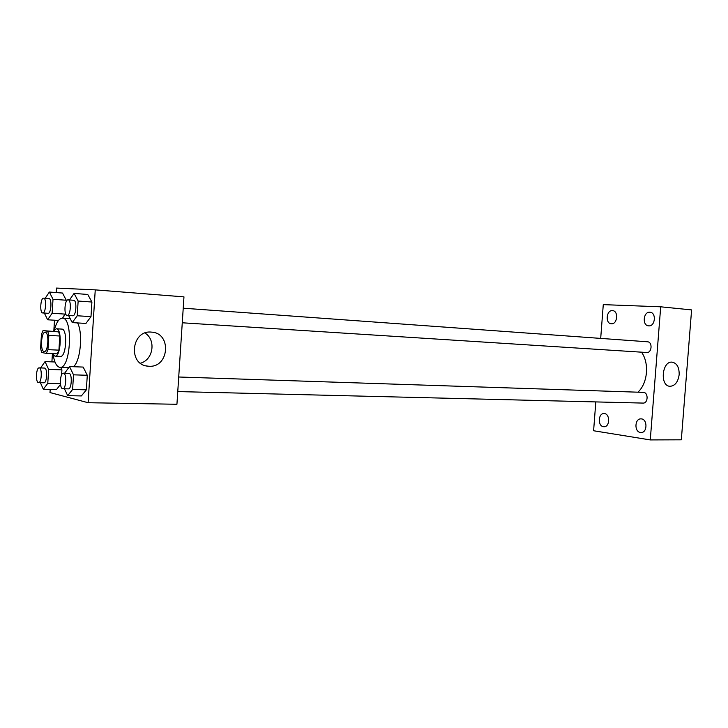 <?xml version="1.0" encoding="UTF-8"?>
<svg xmlns="http://www.w3.org/2000/svg" width="728" height="728" viewBox="0 0 728 728"><rect width="100%" height="100%" fill="white"/><g stroke="black" fill="none" stroke-linecap="round" stroke-linejoin="round"><path stroke-width="1.09" d="M44.08 351.569C40.004 351.278 41.123 331.622 45.181 332.296C49.358 332.023 48.357 352.261 44.226 351.588L44.08 351.569M47.948 349.649L48.831 335.417L47.739 331.258L43.007 330.603L41.45 334.343L40.586 348.348L41.651 352.507L46.365 353.38L47.948 349.649L58.922 350.15L59.805 335.999L48.831 335.417M58.922 350.15L57.312 353.854L46.365 353.38M59.805 335.999L58.686 331.859L43.007 330.603M52.407 353.644L54.973 356.174C60.97 357.157 62.38 328.392 56.32 328.774L53.453 331.176M56.32 328.774L61.725 329.083C67.841 328.701 66.43 357.384 60.378 356.401L54.973 356.174M58.686 331.859L47.739 331.258M54.427 329.757C56.511 322.167 59.168 318.3 62.39 318.163C73.373 317.454 70.825 369.123 59.969 367.34L59.468 367.276C56.511 366.384 54.418 362.298 53.18 355.018M77.578 322.923C83.21 333.187 80.398 362.016 73.337 366.721M44.335 313.058L47.629 319.792L52.134 313.267L53.008 299.272L66.266 300.236L66.166 301.756L66.266 300.236L62.526 293.047L49.349 292.046L45.181 298.289M65.393 314.123L62.526 318.172L65.456 313.213L65.393 314.123L52.134 313.267M68.596 315.506L72.254 322.604L85.931 323.432L90.991 316.644L91.91 302.029L87.751 294.458L74.083 293.42L69.488 299.963M50.196 389.407L49.995 392.556L88.115 402.711L95.25 289.871L56.493 288.079L56.211 292.574M54.491 320.211L53.854 330.503M52.416 353.653L51.906 361.871M61.916 369.86L61.607 374.829L61.916 369.86L60.724 367.367L61.916 369.86L48.658 369.396L45.036 361.598L40.622 367.931M56.511 389.562L60.515 384.393L56.511 389.562L43.325 389.243L47.784 383.338L48.658 369.396M64.446 388.77L67.677 395.65L81.363 395.941L86.368 389.835L87.287 375.275L83.183 367.076L69.497 366.575L64.628 373.236M88.115 402.711L176.931 404.268L183.966 296.869L95.25 289.871M149.003 366.248L147.966 366.175C127.546 364.892 131.368 329.475 151.651 332.141C171.881 333.115 169.178 367.822 149.003 366.248M144.999 333.042C156.311 339.867 153.308 359.86 140.458 363.208M641.514 352.179C649.522 363.154 647.702 383.374 637.928 392.174M177.759 391.573L643.033 403.084C648.093 403.485 648.603 392.692 643.543 392.374L178.715 377.004M183.228 308.199L647.492 341.787C652.743 341.896 651.924 353.116 646.71 352.507L646.655 352.507M595.813 401.92L593.602 430.749L650.277 439.921L660.696 306.806L603.275 304.632L600.691 338.402M611.384 323.778C617.49 324.461 618.727 310.874 612.576 310.629C606.379 309.746 605.023 323.55 611.283 323.769L611.384 323.778M603.457 426.69L603.985 426.735C610.164 427.099 610.191 413.331 604.022 413.568C598.134 413.149 597.579 426.098 603.457 426.69M640.422 432.468L641.022 432.514C647.638 432.869 647.574 418.609 640.959 418.882C634.661 418.464 634.124 431.822 640.422 432.468M648.73 325.862C655.273 326.581 656.592 312.53 649.995 312.248C643.343 311.302 641.896 325.607 648.621 325.853L648.73 325.862M650.277 439.921L681.326 439.812L691.6 309.91L660.696 306.806M679.169 374.62C678.068 382.064 674.983 385.958 669.924 386.304C659.586 385.986 661.989 360.715 672.226 362.153C676.967 363.245 679.279 367.403 679.169 374.62M67.677 395.65L72.6 389.489L73.519 374.829L69.497 366.575M63.372 373.191C66.867 372.909 66.266 389.207 62.79 388.734L62.572 388.697C59.223 388.233 60.015 372.709 63.372 373.191L68.896 373.373C72.427 373.091 71.826 389.344 68.323 388.87L68.104 388.834M81.363 395.941L86.368 389.835L72.6 389.489M86.368 389.835L87.287 375.275L73.519 374.829M87.287 375.275L83.183 367.076M72.254 322.604L77.223 315.761L78.151 301.037L74.083 293.42M68.123 299.863C71.644 299.727 70.662 316.043 67.185 315.415L67.149 315.415C63.645 315.424 64.656 299.254 68.123 299.863L73.655 300.264C77.204 300.127 76.213 316.389 72.718 315.77L72.682 315.77M85.931 323.432L90.991 316.644L77.223 315.761M90.991 316.644L91.91 302.029L78.151 301.037M91.91 302.029L87.751 294.458M40.395 382.691L43.325 389.243M39.166 367.877C42.333 367.613 41.724 383.101 38.584 382.646L38.402 382.619C35.363 382.218 36.127 367.413 39.166 367.877L44.49 368.068C47.684 367.804 47.074 383.256 43.907 382.791L43.725 382.764M54.973 361.989L45.036 361.598M60.433 383.683L47.784 383.338M53.008 299.272L49.349 292.046M43.625 298.171L48.949 298.562C52.152 298.416 51.224 313.877 48.057 313.295L42.743 312.958C39.54 312.976 40.495 297.606 43.625 298.171C46.81 298.025 45.873 313.531 42.743 312.958L42.706 312.949M58.486 320.457L47.629 319.792M66.266 300.236L62.526 293.047M70.216 318.646L62.39 318.163M68.669 367.658L59.969 367.34M146 365.829L147.966 366.175M646.71 352.507L182.273 322.786M68.323 388.87L62.79 388.734M72.718 315.77L67.185 315.415M43.907 382.791L38.584 382.646"/></g></svg>
